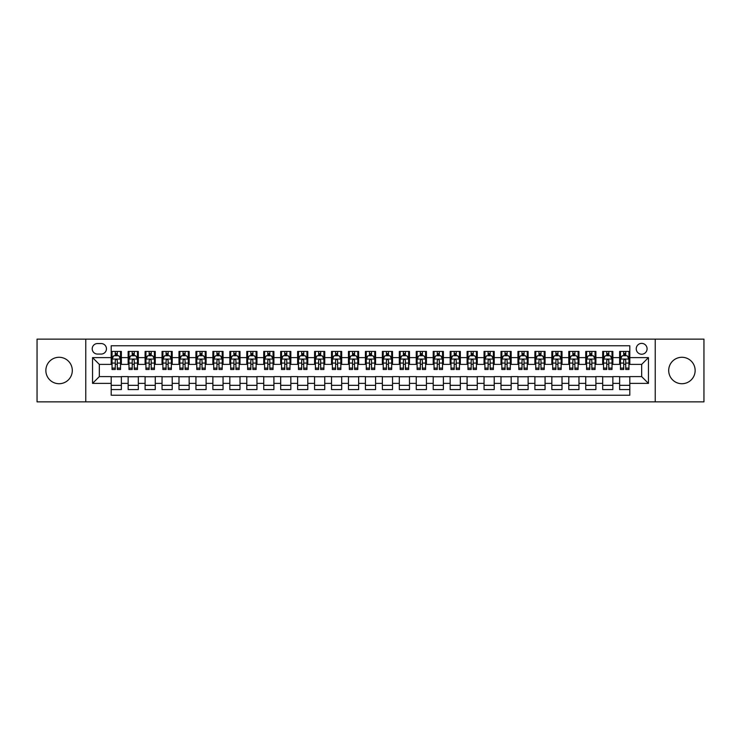 <?xml version="1.0" encoding="UTF-8"?>
<svg xmlns="http://www.w3.org/2000/svg" width="741" height="741" viewBox="0 0 741 741"><rect width="100%" height="100%" fill="white"/><g stroke="black" fill="none" stroke-linecap="round" stroke-linejoin="round"><path stroke-width="1.11" d="M681.915 357.282A13.218 13.218 0 0 0 668.697 370.5A13.218 13.218 0 0 0 681.915 383.718A13.218 13.218 0 0 0 695.141 370.5A13.218 13.218 0 0 0 681.915 357.282M59.085 357.282A13.218 13.218 0 0 0 45.859 370.5A13.218 13.218 0 0 0 59.085 383.718A13.218 13.218 0 0 0 72.303 370.5A13.218 13.218 0 0 0 59.085 357.282M641.669 343.379A5.428 5.428 0 0 0 636.241 348.807A5.428 5.428 0 0 0 641.669 354.226A5.428 5.428 0 0 0 647.088 348.807A5.428 5.428 0 0 0 641.669 343.379M655.229 401.854L703.95 401.854L703.95 339.146L655.229 339.146L655.229 401.854L85.771 401.854L85.771 339.146L37.05 339.146L37.05 401.854L85.771 401.854M629.804 351.438L619.633 351.438L619.633 357.616L612.853 357.616L612.853 364.396L619.633 364.396L619.633 357.616M612.853 357.616L612.853 351.438L602.683 351.438L602.683 357.616L595.903 357.616L595.903 364.396L602.683 364.396L602.683 357.616M595.903 357.616L595.903 351.438L585.742 351.438L585.742 357.616L578.962 357.616L578.962 364.396L585.742 364.396L585.742 357.616M578.962 357.616L578.962 351.438L568.792 351.438L568.792 357.616L562.011 357.616L562.011 364.396L568.792 364.396L568.792 357.616M562.011 357.616L562.011 351.438L551.841 351.438L551.841 357.616L545.061 357.616L545.061 364.396L551.841 364.396L551.841 357.616M545.061 357.616L545.061 351.438L534.891 351.438L534.891 357.616L528.12 357.616L528.12 364.396L534.891 364.396L534.891 357.616M528.12 357.616L528.12 351.438L517.95 351.438L517.95 357.616L511.17 357.616L511.17 364.396L517.95 364.396L517.95 357.616M511.17 357.616L511.17 351.438L500.999 351.438L500.999 357.616L494.219 357.616L494.219 364.396L500.999 364.396L500.999 357.616M494.219 357.616L494.219 351.438L484.049 351.438L484.049 357.616L477.269 357.616L477.269 364.396L484.049 364.396L484.049 357.616M477.269 357.616L477.269 351.438L467.099 351.438L467.099 357.616L460.328 357.616L460.328 364.396L467.099 364.396L467.099 357.616M460.328 357.616L460.328 351.438L450.158 351.438L450.158 357.616L443.377 357.616L443.377 364.396L450.158 364.396L450.158 357.616M443.377 357.616L443.377 351.438L433.207 351.438L433.207 357.616L426.427 357.616L426.427 364.396L433.207 364.396L433.207 357.616M426.427 357.616L426.427 351.438L416.257 351.438L416.257 357.616L409.477 357.616L409.477 364.396L416.257 364.396L416.257 357.616M409.477 357.616L409.477 351.438L399.316 351.438L399.316 357.616L392.535 357.616L392.535 364.396L399.316 364.396L399.316 357.616M392.535 357.616L392.535 351.438L382.365 351.438L382.365 357.616L375.585 357.616L375.585 364.396L382.365 364.396L382.365 357.616M375.585 357.616L375.585 351.438L365.415 351.438L365.415 357.616L358.635 357.616L358.635 364.396L365.415 364.396L365.415 357.616M358.635 357.616L358.635 351.438L348.465 351.438L348.465 357.616L341.684 357.616L341.684 364.396L348.465 364.396L348.465 357.616M341.684 357.616L341.684 351.438L331.523 351.438L331.523 357.616L324.743 357.616L324.743 364.396L331.523 364.396L331.523 357.616M324.743 357.616L324.743 351.438L314.573 351.438L314.573 357.616L307.793 357.616L307.793 364.396L314.573 364.396L314.573 357.616M307.793 357.616L307.793 351.438L297.623 351.438L297.623 357.616L290.843 357.616L290.843 364.396L297.623 364.396L297.623 357.616M290.843 357.616L290.843 351.438L280.672 351.438L280.672 357.616L273.901 357.616L273.901 364.396L280.672 364.396L280.672 357.616M273.901 357.616L273.901 351.438L263.731 351.438L263.731 357.616L256.951 357.616L256.951 364.396L263.731 364.396L263.731 357.616M256.951 357.616L256.951 351.438L246.781 351.438L246.781 357.616L240.001 357.616L240.001 364.396L246.781 364.396L246.781 357.616M240.001 357.616L240.001 351.438L229.83 351.438L229.83 357.616L223.05 357.616L223.05 364.396L229.83 364.396L229.83 357.616M223.05 357.616L223.05 351.438L212.88 351.438L212.88 357.616L206.109 357.616L206.109 364.396L212.88 364.396L212.88 357.616M206.109 357.616L206.109 351.438L195.939 351.438L195.939 357.616L189.159 357.616L189.159 364.396L195.939 364.396L195.939 357.616M189.159 357.616L189.159 351.438L178.989 351.438L178.989 357.616L172.208 357.616L172.208 364.396L178.989 364.396L178.989 357.616M172.208 357.616L172.208 351.438L162.038 351.438L162.038 357.616L155.258 357.616L155.258 364.396L162.038 364.396L162.038 357.616M155.258 357.616L155.258 351.438L145.097 351.438L145.097 357.616L138.317 357.616L138.317 364.396L145.097 364.396L145.097 357.616M138.317 357.616L138.317 351.438L128.147 351.438L128.147 364.396L121.367 364.396L121.367 351.438L111.196 351.438M111.196 389.562L121.367 389.562L121.367 376.604L128.147 376.604L128.147 389.562L138.317 389.562L138.317 376.604L145.097 376.604L145.097 383.384L138.317 383.384M145.097 383.384L145.097 389.562L155.258 389.562L155.258 376.604L162.038 376.604L162.038 383.384L155.258 383.384M162.038 383.384L162.038 389.562L172.208 389.562L172.208 376.604L178.989 376.604L178.989 383.384L172.208 383.384M178.989 383.384L178.989 389.562L189.159 389.562L189.159 376.604L195.939 376.604L195.939 383.384L189.159 383.384M195.939 383.384L195.939 389.562L206.109 389.562L206.109 376.604L212.88 376.604L212.88 383.384L206.109 383.384M212.88 383.384L212.88 389.562L223.05 389.562L223.05 376.604L229.83 376.604L229.83 383.384L223.05 383.384M229.83 383.384L229.83 389.562L240.001 389.562L240.001 376.604L246.781 376.604L246.781 383.384L240.001 383.384M246.781 383.384L246.781 389.562L256.951 389.562L256.951 376.604L263.731 376.604L263.731 383.384L256.951 383.384M263.731 383.384L263.731 389.562L273.901 389.562L273.901 376.604L280.672 376.604L280.672 383.384L273.901 383.384M280.672 383.384L280.672 389.562L290.843 389.562L290.843 376.604L297.623 376.604L297.623 383.384L290.843 383.384M297.623 383.384L297.623 389.562L307.793 389.562L307.793 376.604L314.573 376.604L314.573 383.384L307.793 383.384M314.573 383.384L314.573 389.562L324.743 389.562L324.743 376.604L331.523 376.604L331.523 383.384L324.743 383.384M331.523 383.384L331.523 389.562L341.684 389.562L341.684 376.604L348.465 376.604L348.465 383.384L341.684 383.384M348.465 383.384L348.465 389.562L358.635 389.562L358.635 376.604L365.415 376.604L365.415 383.384L358.635 383.384M365.415 383.384L365.415 389.562L375.585 389.562L375.585 376.604L382.365 376.604L382.365 383.384L375.585 383.384M382.365 383.384L382.365 389.562L392.535 389.562L392.535 376.604L399.316 376.604L399.316 383.384L392.535 383.384M399.316 383.384L399.316 389.562L409.477 389.562L409.477 376.604L416.257 376.604L416.257 383.384L409.477 383.384M416.257 383.384L416.257 389.562L426.427 389.562L426.427 376.604L433.207 376.604L433.207 383.384L426.427 383.384M433.207 383.384L433.207 389.562L443.377 389.562L443.377 376.604L450.158 376.604L450.158 383.384L443.377 383.384M450.158 383.384L450.158 389.562L460.328 389.562L460.328 376.604L467.099 376.604L467.099 383.384L460.328 383.384M467.099 383.384L467.099 389.562L477.269 389.562L477.269 376.604L484.049 376.604L484.049 383.384L477.269 383.384M484.049 383.384L484.049 389.562L494.219 389.562L494.219 376.604L500.999 376.604L500.999 383.384L494.219 383.384M500.999 383.384L500.999 389.562L511.17 389.562L511.17 376.604L517.95 376.604L517.95 383.384L511.17 383.384M517.95 383.384L517.95 389.562L528.12 389.562L528.12 376.604L534.891 376.604L534.891 383.384L528.12 383.384M534.891 383.384L534.891 389.562L545.061 389.562L545.061 376.604L551.841 376.604L551.841 383.384L545.061 383.384M551.841 383.384L551.841 389.562L562.011 389.562L562.011 376.604L568.792 376.604L568.792 383.384L562.011 383.384M568.792 383.384L568.792 389.562L578.962 389.562L578.962 376.604L585.742 376.604L585.742 383.384L578.962 383.384M585.742 383.384L585.742 389.562L595.903 389.562L595.903 376.604L602.683 376.604L602.683 383.384L595.903 383.384M602.683 383.384L602.683 389.562L612.853 389.562L612.853 376.604L619.633 376.604L619.633 383.384L612.853 383.384M97.469 354.059L101.202 354.059A5.252 5.252 0 0 0 106.454 348.807A5.252 5.252 0 0 0 101.202 343.555L97.469 343.555A5.252 5.252 0 0 0 92.217 348.807A5.252 5.252 0 0 0 97.469 354.059M655.229 339.146L85.771 339.146M629.804 357.616L629.804 345.76L111.196 345.76L111.196 364.396L99.331 364.396L99.331 376.604L111.196 376.604L111.196 395.24L629.804 395.24L629.804 376.604L641.669 376.604L641.669 364.396L629.804 364.396L629.804 357.616L648.449 357.616L648.449 383.384L629.804 383.384M111.196 383.384L92.551 383.384L92.551 357.616L111.196 357.616M619.633 383.384L619.633 389.562L629.804 389.562M111.196 355.671L112.048 355.671M115.263 355.671L117.3 355.671M120.514 355.671L121.367 355.671M111.196 364.229L112.048 364.229M115.263 364.229L117.3 364.229M120.514 364.229L121.367 364.229M111.196 376.771L121.367 376.771M111.196 385.329L121.367 385.329M128.147 364.229L128.99 364.229M132.213 364.229L134.251 364.229M137.465 364.229L138.317 364.229M128.147 355.671L128.99 355.671M132.213 355.671L134.251 355.671M137.465 355.671L138.317 355.671M128.147 376.771L138.317 376.771M128.147 385.329L138.317 385.329M145.097 376.771L155.258 376.771M145.097 385.329L155.258 385.329M145.097 355.671L145.94 355.671M149.163 355.671L151.192 355.671M154.415 355.671L155.258 355.671M145.097 364.229L145.94 364.229M149.163 364.229L151.192 364.229M154.415 364.229L155.258 364.229M162.038 376.771L172.208 376.771M162.038 385.329L172.208 385.329M162.038 355.671L162.89 355.671M166.104 355.671L168.142 355.671M171.366 355.671L172.208 355.671M162.038 364.229L162.89 364.229M166.104 364.229L168.142 364.229M171.366 364.229L172.208 364.229M178.989 376.771L189.159 376.771M178.989 385.329L189.159 385.329M178.989 355.671L179.841 355.671M183.055 355.671L185.093 355.671M188.307 355.671L189.159 355.671M178.989 364.229L179.841 364.229M183.055 364.229L185.093 364.229M188.307 364.229L189.159 364.229M195.939 376.771L206.109 376.771M195.939 385.329L206.109 385.329M195.939 355.671L196.782 355.671M200.005 355.671L202.034 355.671M205.257 355.671L206.109 355.671M195.939 364.229L196.782 364.229M200.005 364.229L202.034 364.229M205.257 364.229L206.109 364.229M212.88 376.771L223.05 376.771M212.88 385.329L223.05 385.329M212.88 355.671L213.732 355.671M216.956 355.671L218.984 355.671M222.207 355.671L223.05 355.671M212.88 364.229L213.732 364.229M216.956 364.229L218.984 364.229M222.207 364.229L223.05 364.229M229.83 376.771L240.001 376.771M229.83 385.329L240.001 385.329M229.83 355.671L230.683 355.671M233.897 355.671L235.934 355.671M239.158 355.671L240.001 355.671M229.83 364.229L230.683 364.229M233.897 364.229L235.934 364.229M239.158 364.229L240.001 364.229M246.781 376.771L256.951 376.771M246.781 385.329L256.951 385.329M246.781 355.671L247.624 355.671M250.847 355.671L252.885 355.671M256.099 355.671L256.951 355.671M246.781 364.229L247.624 364.229M250.847 364.229L252.885 364.229M256.099 364.229L256.951 364.229M263.731 376.771L273.901 376.771M263.731 385.329L273.901 385.329M263.731 355.671L264.574 355.671M267.797 355.671L269.826 355.671M273.049 355.671L273.901 355.671M263.731 364.229L264.574 364.229M267.797 364.229L269.826 364.229M273.049 364.229L273.901 364.229M280.672 376.771L290.843 376.771M280.672 385.329L290.843 385.329M280.672 355.671L281.524 355.671M284.748 355.671L286.776 355.671M290 355.671L290.843 355.671M280.672 364.229L281.524 364.229M284.748 364.229L286.776 364.229M290 364.229L290.843 364.229M297.623 376.771L307.793 376.771M297.623 385.329L307.793 385.329M297.623 355.671L298.475 355.671M301.689 355.671L303.727 355.671M306.95 355.671L307.793 355.671M297.623 364.229L298.475 364.229M301.689 364.229L303.727 364.229M306.95 364.229L307.793 364.229M314.573 376.771L324.743 376.771M314.573 385.329L324.743 385.329M314.573 355.671L315.416 355.671M318.639 355.671L320.677 355.671M323.891 355.671L324.743 355.671M314.573 364.229L315.416 364.229M318.639 364.229L320.677 364.229M323.891 364.229L324.743 364.229M331.523 376.771L341.684 376.771M331.523 385.329L341.684 385.329M331.523 355.671L332.366 355.671M335.59 355.671L337.618 355.671M340.841 355.671L341.684 355.671M331.523 364.229L332.366 364.229M335.59 364.229L337.618 364.229M340.841 364.229L341.684 364.229M348.465 376.771L358.635 376.771M348.465 385.329L358.635 385.329M348.465 355.671L349.317 355.671M352.531 355.671L354.569 355.671M357.792 355.671L358.635 355.671M348.465 364.229L349.317 364.229M352.531 364.229L354.569 364.229M357.792 364.229L358.635 364.229M365.415 376.771L375.585 376.771M365.415 385.329L375.585 385.329M365.415 355.671L366.267 355.671M369.481 355.671L371.519 355.671M374.733 355.671L375.585 355.671M365.415 364.229L366.267 364.229M369.481 364.229L371.519 364.229M374.733 364.229L375.585 364.229M382.365 376.771L392.535 376.771M382.365 385.329L392.535 385.329M382.365 355.671L383.208 355.671M386.431 355.671L388.469 355.671M391.683 355.671L392.535 355.671M382.365 364.229L383.208 364.229M386.431 364.229L388.469 364.229M391.683 364.229L392.535 364.229M399.316 376.771L409.477 376.771M399.316 385.329L409.477 385.329M399.316 355.671L400.159 355.671M403.382 355.671L405.41 355.671M408.634 355.671L409.477 355.671M399.316 364.229L400.159 364.229M403.382 364.229L405.41 364.229M408.634 364.229L409.477 364.229M416.257 376.771L426.427 376.771M416.257 385.329L426.427 385.329M416.257 355.671L417.109 355.671M420.323 355.671L422.361 355.671M425.584 355.671L426.427 355.671M416.257 364.229L417.109 364.229M420.323 364.229L422.361 364.229M425.584 364.229L426.427 364.229M433.207 376.771L443.377 376.771M433.207 385.329L443.377 385.329M433.207 355.671L434.05 355.671M437.273 355.671L439.311 355.671M442.525 355.671L443.377 355.671M433.207 364.229L434.05 364.229M437.273 364.229L439.311 364.229M442.525 364.229L443.377 364.229M450.158 376.771L460.328 376.771M450.158 385.329L460.328 385.329M450.158 355.671L451 355.671M454.224 355.671L456.252 355.671M459.476 355.671L460.328 355.671M450.158 364.229L451 364.229M454.224 364.229L456.252 364.229M459.476 364.229L460.328 364.229M467.099 376.771L477.269 376.771M467.099 385.329L477.269 385.329M467.099 355.671L467.951 355.671M471.174 355.671L473.203 355.671M476.426 355.671L477.269 355.671M467.099 364.229L467.951 364.229M471.174 364.229L473.203 364.229M476.426 364.229L477.269 364.229M484.049 376.771L494.219 376.771M484.049 385.329L494.219 385.329M484.049 355.671L484.901 355.671M488.115 355.671L490.153 355.671M493.376 355.671L494.219 355.671M484.049 364.229L484.901 364.229M488.115 364.229L490.153 364.229M493.376 364.229L494.219 364.229M500.999 376.771L511.17 376.771M500.999 385.329L511.17 385.329M500.999 355.671L501.842 355.671M505.066 355.671L507.103 355.671M510.317 355.671L511.17 355.671M500.999 364.229L501.842 364.229M505.066 364.229L507.103 364.229M510.317 364.229L511.17 364.229M517.95 376.771L528.12 376.771M517.95 385.329L528.12 385.329M517.95 355.671L518.793 355.671M522.016 355.671L524.044 355.671M527.268 355.671L528.12 355.671M517.95 364.229L518.793 364.229M522.016 364.229L524.044 364.229M527.268 364.229L528.12 364.229M534.891 376.771L545.061 376.771M534.891 385.329L545.061 385.329M534.891 355.671L535.743 355.671M538.966 355.671L540.995 355.671M544.218 355.671L545.061 355.671M534.891 364.229L535.743 364.229M538.966 364.229L540.995 364.229M544.218 364.229L545.061 364.229M551.841 376.771L562.011 376.771M551.841 385.329L562.011 385.329M551.841 355.671L552.693 355.671M555.907 355.671L557.945 355.671M561.159 355.671L562.011 355.671M551.841 364.229L552.693 364.229M555.907 364.229L557.945 364.229M561.159 364.229L562.011 364.229M568.792 376.771L578.962 376.771M568.792 385.329L578.962 385.329M568.792 355.671L569.634 355.671M572.858 355.671L574.896 355.671M578.11 355.671L578.962 355.671M568.792 364.229L569.634 364.229M572.858 364.229L574.896 364.229M578.11 364.229L578.962 364.229M585.742 376.771L595.903 376.771M585.742 385.329L595.903 385.329M585.742 355.671L586.585 355.671M589.808 355.671L591.837 355.671M595.06 355.671L595.903 355.671M585.742 364.229L586.585 364.229M589.808 364.229L591.837 364.229M595.06 364.229L595.903 364.229M602.683 376.771L612.853 376.771M602.683 385.329L612.853 385.329M602.683 355.671L603.535 355.671M606.749 355.671L608.787 355.671M612.01 355.671L612.853 355.671M602.683 364.229L603.535 364.229M606.749 364.229L608.787 364.229M612.01 364.229L612.853 364.229M619.633 376.771L629.804 376.771M619.633 385.329L629.804 385.329M619.633 355.671L620.486 355.671M623.7 355.671L625.737 355.671M628.952 355.671L629.804 355.671M619.633 364.229L620.486 364.229M623.7 364.229L625.737 364.229M628.952 364.229L629.804 364.229M99.331 364.396L92.551 357.616M99.331 376.604L92.551 383.384M648.449 357.616L641.669 364.396M648.449 383.384L641.669 376.604M117.3 353.633L115.263 353.633M120.514 368.101L117.3 368.101L117.3 369.481L120.514 369.481L120.514 359.144L118.819 355.754L113.743 355.754L112.048 359.144L112.048 369.481L115.263 369.481L115.263 368.101L112.048 368.101M112.048 359.144L112.048 351.438M120.514 359.144L120.514 351.438M115.263 355.754L115.263 351.438M117.3 351.438L117.3 355.754M117.3 368.101L117.3 360.413C116.624 359.107 115.948 359.107 115.263 360.413L115.263 368.101M134.251 353.633L132.213 353.633M137.465 368.101L134.251 368.101L134.251 369.481L137.465 369.481L137.465 359.144L135.77 355.754L130.685 355.754L128.99 359.144L128.99 369.481L132.213 369.481L132.213 368.101L128.99 368.101M128.99 359.144L128.99 351.438M137.465 359.144L137.465 351.438M132.213 355.754L132.213 351.438M134.251 351.438L134.251 355.754M134.251 368.101L134.251 360.413C133.565 359.107 132.889 359.107 132.213 360.413L132.213 368.101M151.192 353.633L149.163 353.633M154.415 368.101L151.192 368.101L151.192 369.481L154.415 369.481L154.415 359.144L152.72 355.754L147.635 355.754L145.94 359.144L145.94 369.481L149.163 369.481L149.163 368.101L145.94 368.101M145.94 359.144L145.94 351.438M154.415 359.144L154.415 351.438M149.163 355.754L149.163 351.438M151.192 351.438L151.192 355.754M151.192 368.101L151.192 360.413C150.516 359.107 149.839 359.107 149.163 360.413L149.163 368.101M168.142 353.633L166.104 353.633M171.366 368.101L168.142 368.101L168.142 369.481L171.366 369.481L171.366 359.144L169.67 355.754L164.585 355.754L162.89 359.144L162.89 369.481L166.104 369.481L166.104 368.101L162.89 368.101M162.89 359.144L162.89 351.438M171.366 359.144L171.366 351.438M166.104 355.754L166.104 351.438M168.142 351.438L168.142 355.754M168.142 368.101L168.142 360.413C167.466 359.107 166.79 359.107 166.104 360.413L166.104 368.101M185.093 353.633L183.055 353.633M188.307 368.101L185.093 368.101L185.093 369.481L188.307 369.481L188.307 359.144L186.612 355.754L181.526 355.754L179.841 359.144L179.841 369.481L183.055 369.481L183.055 368.101L179.841 368.101M179.841 359.144L179.841 351.438M188.307 359.144L188.307 351.438M183.055 355.754L183.055 351.438M185.093 351.438L185.093 355.754M185.093 368.101L185.093 360.413C184.416 359.107 183.731 359.107 183.055 360.413L183.055 368.101M202.034 353.633L200.005 353.633M205.257 368.101L202.034 368.101L202.034 369.481L205.257 369.481L205.257 359.144L203.562 355.754L198.477 355.754L196.782 359.144L196.782 369.481L200.005 369.481L200.005 368.101L196.782 368.101M196.782 359.144L196.782 351.438M205.257 359.144L205.257 351.438M200.005 355.754L200.005 351.438M202.034 351.438L202.034 355.754M202.034 368.101L202.034 360.413C201.357 359.107 200.681 359.107 200.005 360.413L200.005 368.101M218.984 353.633L216.956 353.633M222.207 368.101L218.984 368.101L218.984 369.481L222.207 369.481L222.207 359.144L220.512 355.754L215.427 355.754L213.732 359.144L213.732 369.481L216.956 369.481L216.956 368.101L213.732 368.101M213.732 359.144L213.732 351.438M222.207 359.144L222.207 351.438M216.956 355.754L216.956 351.438M218.984 351.438L218.984 355.754M218.984 368.101L218.984 360.413C218.308 359.107 217.632 359.107 216.956 360.413L216.956 368.101M235.934 353.633L233.897 353.633M239.158 368.101L235.934 368.101L235.934 369.481L239.158 369.481L239.158 359.144L237.463 355.754L232.378 355.754L230.683 359.144L230.683 369.481L233.897 369.481L233.897 368.101L230.683 368.101M230.683 359.144L230.683 351.438M239.158 359.144L239.158 351.438M233.897 355.754L233.897 351.438M235.934 351.438L235.934 355.754M235.934 368.101L235.934 360.413C235.258 359.107 234.582 359.107 233.897 360.413L233.897 368.101M252.885 353.633L250.847 353.633M256.099 368.101L252.885 368.101L252.885 369.481L256.099 369.481L256.099 359.144L254.404 355.754L249.319 355.754L247.624 359.144L247.624 369.481L250.847 369.481L250.847 368.101L247.624 368.101M247.624 359.144L247.624 351.438M256.099 359.144L256.099 351.438M250.847 355.754L250.847 351.438M252.885 351.438L252.885 355.754M252.885 368.101L252.885 360.413C252.209 359.107 251.523 359.107 250.847 360.413L250.847 368.101M269.826 353.633L267.797 353.633M273.049 368.101L269.826 368.101L269.826 369.481L273.049 369.481L273.049 359.144L271.354 355.754L266.269 355.754L264.574 359.144L264.574 369.481L267.797 369.481L267.797 368.101L264.574 368.101M264.574 359.144L264.574 351.438M273.049 359.144L273.049 351.438M267.797 355.754L267.797 351.438M269.826 351.438L269.826 355.754M269.826 368.101L269.826 360.413C269.15 359.107 268.474 359.107 267.797 360.413L267.797 368.101M286.776 353.633L284.748 353.633M290 368.101L286.776 368.101L286.776 369.481L290 369.481L290 359.144L288.305 355.754L283.219 355.754L281.524 359.144L281.524 369.481L284.748 369.481L284.748 368.101L281.524 368.101M281.524 359.144L281.524 351.438M290 359.144L290 351.438M284.748 355.754L284.748 351.438M286.776 351.438L286.776 355.754M286.776 368.101L286.776 360.413C286.1 359.107 285.424 359.107 284.748 360.413L284.748 368.101M303.727 353.633L301.689 353.633M306.95 368.101L303.727 368.101L303.727 369.481L306.95 369.481L306.95 359.144L305.255 355.754L300.17 355.754L298.475 359.144L298.475 369.481L301.689 369.481L301.689 368.101L298.475 368.101M298.475 359.144L298.475 351.438M306.95 359.144L306.95 351.438M301.689 355.754L301.689 351.438M303.727 351.438L303.727 355.754M303.727 368.101L303.727 360.413C303.05 359.107 302.374 359.107 301.689 360.413L301.689 368.101M320.677 353.633L318.639 353.633M323.891 368.101L320.677 368.101L320.677 369.481L323.891 369.481L323.891 359.144L322.196 355.754L317.111 355.754L315.416 359.144L315.416 369.481L318.639 369.481L318.639 368.101L315.416 368.101M315.416 359.144L315.416 351.438M323.891 359.144L323.891 351.438M318.639 355.754L318.639 351.438M320.677 351.438L320.677 355.754M320.677 368.101L320.677 360.413C319.992 359.107 319.315 359.107 318.639 360.413L318.639 368.101M337.618 353.633L335.59 353.633M340.841 368.101L337.618 368.101L337.618 369.481L340.841 369.481L340.841 359.144L339.146 355.754L334.061 355.754L332.366 359.144L332.366 369.481L335.59 369.481L335.59 368.101L332.366 368.101M332.366 359.144L332.366 351.438M340.841 359.144L340.841 351.438M335.59 355.754L335.59 351.438M337.618 351.438L337.618 355.754M337.618 368.101L337.618 360.413C336.942 359.107 336.266 359.107 335.59 360.413L335.59 368.101M354.569 353.633L352.531 353.633M357.792 368.101L354.569 368.101L354.569 369.481L357.792 369.481L357.792 359.144L356.097 355.754L351.012 355.754L349.317 359.144L349.317 369.481L352.531 369.481L352.531 368.101L349.317 368.101M349.317 359.144L349.317 351.438M357.792 359.144L357.792 351.438M352.531 355.754L352.531 351.438M354.569 351.438L354.569 355.754M354.569 368.101L354.569 360.413C353.892 359.107 353.216 359.107 352.531 360.413L352.531 368.101M371.519 353.633L369.481 353.633M374.733 368.101L371.519 368.101L371.519 369.481L374.733 369.481L374.733 359.144L373.038 355.754L367.962 355.754L366.267 359.144L366.267 369.481L369.481 369.481L369.481 368.101L366.267 368.101M366.267 359.144L366.267 351.438M374.733 359.144L374.733 351.438M369.481 355.754L369.481 351.438M371.519 351.438L371.519 355.754M371.519 368.101L371.519 360.413C370.843 359.107 370.167 359.107 369.481 360.413L369.481 368.101M388.469 353.633L386.431 353.633M391.683 368.101L388.469 368.101L388.469 369.481L391.683 369.481L391.683 359.144L389.988 355.754L384.903 355.754L383.208 359.144L383.208 369.481L386.431 369.481L386.431 368.101L383.208 368.101M383.208 359.144L383.208 351.438M391.683 359.144L391.683 351.438M386.431 355.754L386.431 351.438M388.469 351.438L388.469 355.754M388.469 368.101L388.469 360.413C387.784 359.107 387.108 359.107 386.431 360.413L386.431 368.101M405.41 353.633L403.382 353.633M408.634 368.101L405.41 368.101L405.41 369.481L408.634 369.481L408.634 359.144L406.939 355.754L401.854 355.754L400.159 359.144L400.159 369.481L403.382 369.481L403.382 368.101L400.159 368.101M400.159 359.144L400.159 351.438M408.634 359.144L408.634 351.438M403.382 355.754L403.382 351.438M405.41 351.438L405.41 355.754M405.41 368.101L405.41 360.413C404.734 359.107 404.058 359.107 403.382 360.413L403.382 368.101M422.361 353.633L420.323 353.633M425.584 368.101L422.361 368.101L422.361 369.481L425.584 369.481L425.584 359.144L423.889 355.754L418.804 355.754L417.109 359.144L417.109 369.481L420.323 369.481L420.323 368.101L417.109 368.101M417.109 359.144L417.109 351.438M425.584 359.144L425.584 351.438M420.323 355.754L420.323 351.438M422.361 351.438L422.361 355.754M422.361 368.101L422.361 360.413C421.685 359.107 421.008 359.107 420.323 360.413L420.323 368.101M439.311 353.633L437.273 353.633M442.525 368.101L439.311 368.101L439.311 369.481L442.525 369.481L442.525 359.144L440.83 355.754L435.745 355.754L434.05 359.144L434.05 369.481L437.273 369.481L437.273 368.101L434.05 368.101M434.05 359.144L434.05 351.438M442.525 359.144L442.525 351.438M437.273 355.754L437.273 351.438M439.311 351.438L439.311 355.754M439.311 368.101L439.311 360.413C438.635 359.107 437.95 359.107 437.273 360.413L437.273 368.101M456.252 353.633L454.224 353.633M459.476 368.101L456.252 368.101L456.252 369.481L459.476 369.481L459.476 359.144L457.781 355.754L452.695 355.754L451 359.144L451 369.481L454.224 369.481L454.224 368.101L451 368.101M451 359.144L451 351.438M459.476 359.144L459.476 351.438M454.224 355.754L454.224 351.438M456.252 351.438L456.252 355.754M456.252 368.101L456.252 360.413C455.576 359.107 454.9 359.107 454.224 360.413L454.224 368.101M473.203 353.633L471.174 353.633M476.426 368.101L473.203 368.101L473.203 369.481L476.426 369.481L476.426 359.144L474.731 355.754L469.646 355.754L467.951 359.144L467.951 369.481L471.174 369.481L471.174 368.101L467.951 368.101M467.951 359.144L467.951 351.438M476.426 359.144L476.426 351.438M471.174 355.754L471.174 351.438M473.203 351.438L473.203 355.754M473.203 368.101L473.203 360.413C472.526 359.107 471.85 359.107 471.174 360.413L471.174 368.101M490.153 353.633L488.115 353.633M493.376 368.101L490.153 368.101L490.153 369.481L493.376 369.481L493.376 359.144L491.681 355.754L486.596 355.754L484.901 359.144L484.901 369.481L488.115 369.481L488.115 368.101L484.901 368.101M484.901 359.144L484.901 351.438M493.376 359.144L493.376 351.438M488.115 355.754L488.115 351.438M490.153 351.438L490.153 355.754M490.153 368.101L490.153 360.413C489.477 359.107 488.801 359.107 488.115 360.413L488.115 368.101M507.103 353.633L505.066 353.633M510.317 368.101L507.103 368.101L507.103 369.481L510.317 369.481L510.317 359.144L508.622 355.754L503.537 355.754L501.842 359.144L501.842 369.481L505.066 369.481L505.066 368.101L501.842 368.101M501.842 359.144L501.842 351.438M510.317 359.144L510.317 351.438M505.066 355.754L505.066 351.438M507.103 351.438L507.103 355.754M507.103 368.101L507.103 360.413C506.427 359.107 505.742 359.107 505.066 360.413L505.066 368.101M524.044 353.633L522.016 353.633M527.268 368.101L524.044 368.101L524.044 369.481L527.268 369.481L527.268 359.144L525.573 355.754L520.488 355.754L518.793 359.144L518.793 369.481L522.016 369.481L522.016 368.101L518.793 368.101M518.793 359.144L518.793 351.438M527.268 359.144L527.268 351.438M522.016 355.754L522.016 351.438M524.044 351.438L524.044 355.754M524.044 368.101L524.044 360.413C523.368 359.107 522.692 359.107 522.016 360.413L522.016 368.101M540.995 353.633L538.966 353.633M544.218 368.101L540.995 368.101L540.995 369.481L544.218 369.481L544.218 359.144L542.523 355.754L537.438 355.754L535.743 359.144L535.743 369.481L538.966 369.481L538.966 368.101L535.743 368.101M535.743 359.144L535.743 351.438M544.218 359.144L544.218 351.438M538.966 355.754L538.966 351.438M540.995 351.438L540.995 355.754M540.995 368.101L540.995 360.413C540.319 359.107 539.643 359.107 538.966 360.413L538.966 368.101M557.945 353.633L555.907 353.633M561.159 368.101L557.945 368.101L557.945 369.481L561.159 369.481L561.159 359.144L559.474 355.754L554.388 355.754L552.693 359.144L552.693 369.481L555.907 369.481L555.907 368.101L552.693 368.101M552.693 359.144L552.693 351.438M561.159 359.144L561.159 351.438M555.907 355.754L555.907 351.438M557.945 351.438L557.945 355.754M557.945 368.101L557.945 360.413C557.269 359.107 556.593 359.107 555.907 360.413L555.907 368.101M574.896 353.633L572.858 353.633M578.11 368.101L574.896 368.101L574.896 369.481L578.11 369.481L578.11 359.144L576.415 355.754L571.33 355.754L569.634 359.144L569.634 369.481L572.858 369.481L572.858 368.101L569.634 368.101M569.634 359.144L569.634 351.438M578.11 359.144L578.11 351.438M572.858 355.754L572.858 351.438M574.896 351.438L574.896 355.754M574.896 368.101L574.896 360.413C574.21 359.107 573.534 359.107 572.858 360.413L572.858 368.101M591.837 353.633L589.808 353.633M595.06 368.101L591.837 368.101L591.837 369.481L595.06 369.481L595.06 359.144L593.365 355.754L588.28 355.754L586.585 359.144L586.585 369.481L589.808 369.481L589.808 368.101L586.585 368.101M586.585 359.144L586.585 351.438M595.06 359.144L595.06 351.438M589.808 355.754L589.808 351.438M591.837 351.438L591.837 355.754M591.837 368.101L591.837 360.413C591.161 359.107 590.484 359.107 589.808 360.413L589.808 368.101M608.787 353.633L606.749 353.633M612.01 368.101L608.787 368.101L608.787 369.481L612.01 369.481L612.01 359.144L610.315 355.754L605.23 355.754L603.535 359.144L603.535 369.481L606.749 369.481L606.749 368.101L603.535 368.101M603.535 359.144L603.535 351.438M612.01 359.144L612.01 351.438M606.749 355.754L606.749 351.438M608.787 351.438L608.787 355.754M608.787 368.101L608.787 360.413C608.111 359.107 607.435 359.107 606.749 360.413L606.749 368.101M625.737 353.633L623.7 353.633M628.952 368.101L625.737 368.101L625.737 369.481L628.952 369.481L628.952 359.144L627.257 355.754L622.181 355.754L620.486 359.144L620.486 369.481L623.7 369.481L623.7 368.101L620.486 368.101M620.486 359.144L620.486 351.438M628.952 359.144L628.952 351.438M623.7 355.754L623.7 351.438M625.737 351.438L625.737 355.754M625.737 368.101L625.737 360.413C625.061 359.107 624.385 359.107 623.7 360.413L623.7 368.101M128.147 383.384L121.367 383.384M128.147 357.616L121.367 357.616M120.477 359.061L112.086 359.061M112.048 356.69L113.271 356.69M119.292 356.69L120.514 356.69M115.263 363.071L112.048 363.071M120.514 363.071L117.3 363.071M117.3 354.717L115.263 354.717M137.428 359.061L129.036 359.061M128.99 356.69L130.221 356.69M136.242 356.69L137.465 356.69M132.213 363.071L128.99 363.071M137.465 363.071L134.251 363.071M134.251 354.717L132.213 354.717M154.369 359.061L145.986 359.061M145.94 356.69L147.172 356.69M153.183 356.69L154.415 356.69M149.163 363.071L145.94 363.071M154.415 363.071L151.192 363.071M151.192 354.717L149.163 354.717M171.319 359.061L162.927 359.061M162.89 356.69L164.113 356.69M170.134 356.69L171.366 356.69M166.104 363.071L162.89 363.071M171.366 363.071L168.142 363.071M168.142 354.717L166.104 354.717M188.27 359.061L179.878 359.061M179.841 356.69L181.063 356.69M187.084 356.69L188.307 356.69M183.055 363.071L179.841 363.071M188.307 363.071L185.093 363.071M185.093 354.717L183.055 354.717M205.22 359.061L196.828 359.061M196.782 356.69L198.014 356.69M204.025 356.69L205.257 356.69M200.005 363.071L196.782 363.071M205.257 363.071L202.034 363.071M202.034 354.717L200.005 354.717M222.161 359.061L213.779 359.061M213.732 356.69L214.964 356.69M220.975 356.69L222.207 356.69M216.956 363.071L213.732 363.071M222.207 363.071L218.984 363.071M218.984 354.717L216.956 354.717M239.111 359.061L230.72 359.061M230.683 356.69L231.905 356.69M237.926 356.69L239.158 356.69M233.897 363.071L230.683 363.071M239.158 363.071L235.934 363.071M235.934 354.717L233.897 354.717M256.062 359.061L247.67 359.061M247.624 356.69L248.856 356.69M254.876 356.69L256.099 356.69M250.847 363.071L247.624 363.071M256.099 363.071L252.885 363.071M252.885 354.717L250.847 354.717M273.003 359.061L264.62 359.061M264.574 356.69L265.806 356.69M271.817 356.69L273.049 356.69M267.797 363.071L264.574 363.071M273.049 363.071L269.826 363.071M269.826 354.717L267.797 354.717M289.953 359.061L281.561 359.061M281.524 356.69L282.756 356.69M288.768 356.69L290 356.69M284.748 363.071L281.524 363.071M290 363.071L286.776 363.071M286.776 354.717L284.748 354.717M306.904 359.061L298.512 359.061M298.475 356.69L299.697 356.69M305.718 356.69L306.95 356.69M301.689 363.071L298.475 363.071M306.95 363.071L303.727 363.071M303.727 354.717L301.689 354.717M323.854 359.061L315.462 359.061M315.416 356.69L316.648 356.69M322.668 356.69L323.891 356.69M318.639 363.071L315.416 363.071M323.891 363.071L320.677 363.071M320.677 354.717L318.639 354.717M340.795 359.061L332.413 359.061M332.366 356.69L333.598 356.69M339.61 356.69L340.841 356.69M335.59 363.071L332.366 363.071M340.841 363.071L337.618 363.071M337.618 354.717L335.59 354.717M357.746 359.061L349.354 359.061M349.317 356.69L350.539 356.69M356.56 356.69L357.792 356.69M352.531 363.071L349.317 363.071M357.792 363.071L354.569 363.071M354.569 354.717L352.531 354.717M374.696 359.061L366.304 359.061M366.267 356.69L367.49 356.69M373.51 356.69L374.733 356.69M369.481 363.071L366.267 363.071M374.733 363.071L371.519 363.071M371.519 354.717L369.481 354.717M391.646 359.061L383.254 359.061M383.208 356.69L384.44 356.69M390.461 356.69L391.683 356.69M386.431 363.071L383.208 363.071M391.683 363.071L388.469 363.071M388.469 354.717L386.431 354.717M408.587 359.061L400.205 359.061M400.159 356.69L401.39 356.69M407.402 356.69L408.634 356.69M403.382 363.071L400.159 363.071M408.634 363.071L405.41 363.071M405.41 354.717L403.382 354.717M425.538 359.061L417.146 359.061M417.109 356.69L418.332 356.69M424.352 356.69L425.584 356.69M420.323 363.071L417.109 363.071M425.584 363.071L422.361 363.071M422.361 354.717L420.323 354.717M442.488 359.061L434.096 359.061M434.05 356.69L435.282 356.69M441.303 356.69L442.525 356.69M437.273 363.071L434.05 363.071M442.525 363.071L439.311 363.071M439.311 354.717L437.273 354.717M459.439 359.061L451.047 359.061M451 356.69L452.232 356.69M458.244 356.69L459.476 356.69M454.224 363.071L451 363.071M459.476 363.071L456.252 363.071M456.252 354.717L454.224 354.717M476.38 359.061L467.997 359.061M467.951 356.69L469.183 356.69M475.194 356.69L476.426 356.69M471.174 363.071L467.951 363.071M476.426 363.071L473.203 363.071M473.203 354.717L471.174 354.717M493.33 359.061L484.938 359.061M484.901 356.69L486.124 356.69M492.144 356.69L493.376 356.69M488.115 363.071L484.901 363.071M493.376 363.071L490.153 363.071M490.153 354.717L488.115 354.717M510.28 359.061L501.889 359.061M501.842 356.69L503.074 356.69M509.095 356.69L510.317 356.69M505.066 363.071L501.842 363.071M510.317 363.071L507.103 363.071M507.103 354.717L505.066 354.717M527.222 359.061L518.839 359.061M518.793 356.69L520.025 356.69M526.036 356.69L527.268 356.69M522.016 363.071L518.793 363.071M527.268 363.071L524.044 363.071M524.044 354.717L522.016 354.717M544.172 359.061L535.78 359.061M535.743 356.69L536.975 356.69M542.986 356.69L544.218 356.69M538.966 363.071L535.743 363.071M544.218 363.071L540.995 363.071M540.995 354.717L538.966 354.717M561.122 359.061L552.73 359.061M552.693 356.69L553.916 356.69M559.937 356.69L561.159 356.69M555.907 363.071L552.693 363.071M561.159 363.071L557.945 363.071M557.945 354.717L555.907 354.717M578.073 359.061L569.681 359.061M569.634 356.69L570.866 356.69M576.887 356.69L578.11 356.69M572.858 363.071L569.634 363.071M578.11 363.071L574.896 363.071M574.896 354.717L572.858 354.717M595.014 359.061L586.631 359.061M586.585 356.69L587.817 356.69M593.828 356.69L595.06 356.69M589.808 363.071L586.585 363.071M595.06 363.071L591.837 363.071M591.837 354.717L589.808 354.717M611.964 359.061L603.572 359.061M603.535 356.69L604.758 356.69M610.779 356.69L612.01 356.69M606.749 363.071L603.535 363.071M612.01 363.071L608.787 363.071M608.787 354.717L606.749 354.717M628.914 359.061L620.523 359.061M620.486 356.69L621.708 356.69M627.729 356.69L628.952 356.69M623.7 363.071L620.486 363.071M628.952 363.071L625.737 363.071M625.737 354.717L623.7 354.717"/></g></svg>
